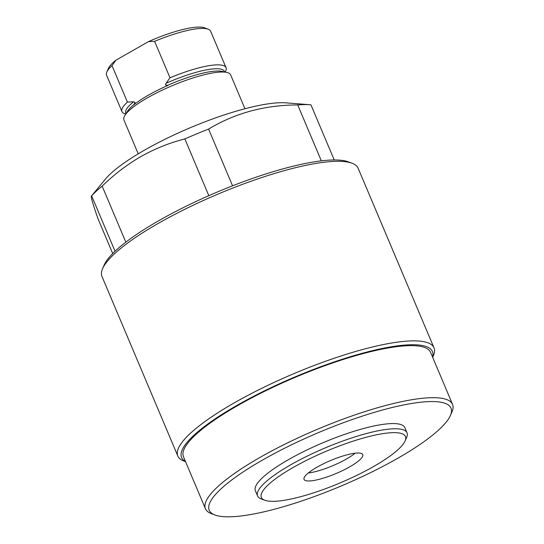 <?xml version="1.0" encoding="UTF-8"?>
<svg xmlns="http://www.w3.org/2000/svg" width="544" height="544" viewBox="0 0 544 544"><rect width="100%" height="100%" fill="white"/><g stroke="black" fill="none" stroke-linecap="round" stroke-linejoin="round"><path stroke-width="0.82" d="M317.036 467.174A31.865 7.045 157.1 0 0 304.042 479.393A31.865 7.045 157.1 0 0 349.758 466.806A31.865 7.045 157.1 0 0 362.746 454.594A31.865 7.045 157.1 0 0 317.036 467.174M308.298 472.994A31.865 7.045 157.1 0 0 346.46 459A31.865 7.045 157.1 0 0 355.198 453.179M373.558 466.541A78.214 17.292 157.1 0 0 405.096 440.96A78.214 17.292 157.1 0 0 371.77 435.86A78.214 17.292 157.1 0 0 293.236 467.439A78.214 17.292 157.1 0 0 264.751 500.242A78.214 17.292 157.1 0 0 373.558 466.541M264.751 500.242L261.106 498.875A81.11 17.932 -22.9 0 1 257.584 495.951A81.11 17.932 -22.9 0 1 290.646 464.855A81.11 17.932 -22.9 0 1 407.014 432.827A81.11 17.932 -22.9 0 1 406.647 437.396L405.096 440.96M397.48 458.429A131.22 29.009 157.1 0 0 450.391 415.507A131.22 29.009 157.1 0 0 394.482 406.953A131.22 29.009 157.1 0 0 262.718 459.938A131.22 29.009 157.1 0 0 214.928 514.978A131.22 29.009 157.1 0 0 397.48 458.429M214.928 514.978L211.283 513.604A134.116 29.655 -22.9 0 1 205.448 508.769A134.116 29.655 -22.9 0 1 260.127 457.354A134.116 29.655 -22.9 0 1 452.547 404.396A134.116 29.655 -22.9 0 1 451.948 411.944L450.391 415.507M407.014 432.827L404.818 427.625A81.11 17.932 157.1 0 0 288.449 459.653A81.11 17.932 157.1 0 0 255.381 490.742L257.584 495.951M102.598 268.641L104.156 265.078A136.15 30.097 -22.9 0 1 159.052 220.544A136.15 30.097 -22.9 0 1 348.459 161.881L352.104 163.248A139.046 30.743 157.1 0 0 158.664 223.169A139.046 30.743 157.1 0 0 102.598 268.641A139.046 30.743 157.1 0 0 101.98 276.474L177.827 456.035A139.046 30.743 -22.9 0 1 234.512 402.73A139.046 30.743 -22.9 0 1 433.996 347.827A139.046 30.743 -22.9 0 1 433.378 355.654L432.657 357.306M433.996 347.827L358.149 168.259A139.046 30.743 157.1 0 0 352.104 163.248M432.575 357.116A136.15 30.097 157.1 0 0 370.804 351.07A136.15 30.097 157.1 0 0 237.102 405.314A136.15 30.097 157.1 0 0 185.477 461.489M334.234 159.97L310.93 104.808A130.356 28.818 157.1 0 0 310.529 104.774L285.947 102.85A106.542 23.555 157.1 0 0 144.568 150.11A106.542 23.555 157.1 0 0 105.42 179.105L91.63 195.833C90.406 195.534 92.555 203.218 98.07 218.892L112.703 253.545M310.529 104.774A130.356 28.818 157.1 0 0 297.731 104.958C264.833 105.012 235.117 113.057 208.597 129.084A130.356 28.818 157.1 0 0 184.858 138.938C169.619 142.793 154.992 148.655 140.971 156.522C127.119 164.546 114.179 174.413 102.163 186.13L125.834 242.162M452.547 404.396L430.562 352.342A134.116 29.655 157.1 0 0 238.143 405.307A134.116 29.655 157.1 0 0 183.464 456.722L205.448 508.769M321.341 160.854L297.731 104.958M208.597 129.084L232.56 185.81M208.821 195.67L184.858 138.938M115.042 251.26L91.63 195.833A130.356 28.818 157.1 0 1 102.163 186.13M185.558 461.679L183.879 461.047A139.046 30.743 -22.9 0 1 177.827 456.035M225.236 72.094L225.78 70.842A56.488 12.492 157.1 0 0 226.032 67.667A56.488 12.492 157.1 0 0 170.007 77.778L166.029 83.307L165.471 85L168.096 85.326A54.074 11.954 157.1 0 0 148.43 95.159A54.074 11.954 157.1 0 0 133.722 104.938L135.109 102.326L133.613 101.803L127.418 102.082A56.488 12.492 157.1 0 0 121.965 111.622A56.488 12.492 157.1 0 0 124.42 113.662L125.698 114.138M244.956 108.746L230.663 74.909A57.936 12.811 157.1 0 0 226.664 72.393A57.936 12.811 157.1 0 0 147.546 97.784A57.936 12.811 157.1 0 0 124.916 115.376A57.936 12.811 157.1 0 0 123.93 119.993L138.224 153.83M127.418 102.082L112.023 65.647A56.488 12.492 157.1 0 0 106.828 72.012A56.488 12.492 157.1 0 0 106.576 75.188L121.965 111.622M226.032 67.667L210.644 31.232A56.488 12.492 157.1 0 0 208.189 29.192A56.488 12.492 157.1 0 0 154.618 41.344L170.007 77.778M106.828 72.012L108.385 68.442A53.591 11.846 -22.9 0 1 115.954 60.173L148.492 41.609A53.591 11.846 -22.9 0 1 204.544 27.826L208.189 29.192M112.023 65.647L115.954 60.173M148.492 41.609L154.618 41.344M226.664 72.393L221.898 71.386A53.747 11.88 157.1 0 0 167.382 85.456M134.246 104.366A53.747 11.88 157.1 0 0 127.514 111.255L124.916 115.376M133.613 101.803A53.557 11.839 157.1 0 0 126.038 113.594M224.604 71.958A53.557 11.839 157.1 0 0 166.029 83.307"/></g></svg>
